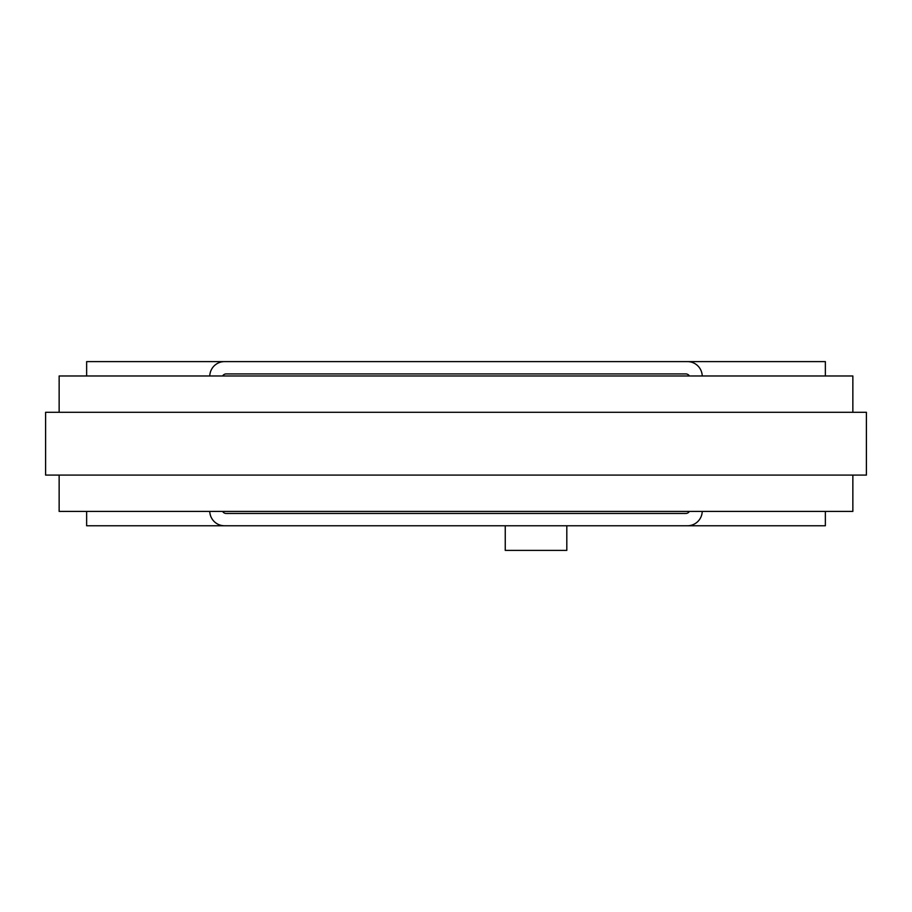 <?xml version="1.0" encoding="UTF-8"?>
<svg xmlns="http://www.w3.org/2000/svg" width="912" height="912" viewBox="0 0 912 912"><rect width="100%" height="100%" fill="white"/><g stroke="black" fill="none" stroke-linecap="round" stroke-linejoin="round"><path stroke-width="1.37" d="M566.808 525.768L566.808 550.392L505.248 550.392L505.248 525.768M689.381 511.404A4.104 4.104 0 0 1 685.824 513.456L226.176 513.456A4.104 4.104 0 0 1 222.619 511.404M222.619 375.972A4.104 4.104 0 0 1 226.176 373.92L685.824 373.92A4.104 4.104 0 0 1 689.381 375.972M702.229 511.404A14.774 14.774 0 0 1 687.466 525.768L224.534 525.768A14.774 14.774 0 0 1 209.771 511.404M209.771 375.972A14.774 14.774 0 0 1 224.534 361.608L687.466 361.608A14.774 14.774 0 0 1 702.229 375.972M825.36 511.404L825.36 525.768L687.466 525.768M687.466 361.608L825.36 361.608L825.36 375.972M224.534 525.768L86.64 525.768L86.64 511.404M86.64 375.972L86.64 361.608L224.534 361.608M326.724 511.404L388.284 511.404M59.143 475.084L59.143 511.404L852.857 511.404L852.857 475.084M853.37 412.292L45.6 412.292L45.6 475.084L866.4 475.084L866.4 412.292L853.37 412.292M852.857 412.292L852.857 375.972L59.143 375.972L59.143 412.292"/></g></svg>
